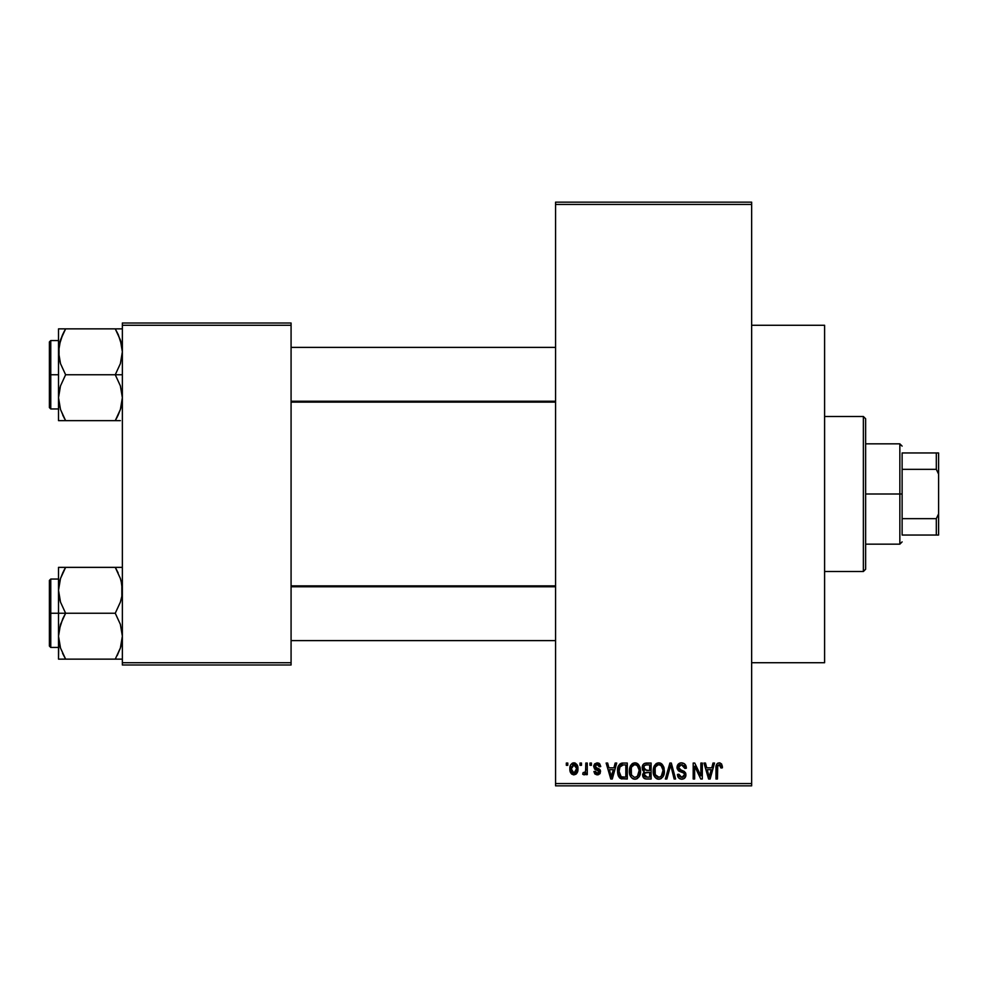 <?xml version="1.0" encoding="UTF-8"?>
<svg xmlns="http://www.w3.org/2000/svg" width="988" height="988" viewBox="0 0 988 988"><rect width="100%" height="100%" fill="white"/><g stroke="black" fill="none" stroke-linecap="round" stroke-linejoin="round"><path stroke-width="1.48" d="M751.646 662.726L824.597 662.726L824.597 325.274L751.646 325.274L824.597 325.274L824.597 662.726L751.646 662.726M555.565 204.442L555.565 783.558L751.646 783.558L751.646 204.442L555.565 204.442L555.565 202.157L751.646 202.157L751.646 204.442L751.646 202.157L555.565 202.157L555.565 785.843L751.646 785.843L751.646 204.442L555.565 204.442M580.018 765.317L580.018 763.045L581.475 763.045L581.475 765.317L580.018 765.317L581.475 765.317L581.475 763.045L580.018 763.045L581.475 763.045L581.475 765.317L580.018 765.317L580.018 763.045L580.018 765.317M582.71 774.234L584.093 774.851L582.71 774.234L583.13 772.579L584.167 772.777L585.551 771.43L585.822 763.045L587.267 763.045L587.267 774.641L585.822 774.641L585.822 772.789L584.439 774.802L582.71 774.234L583.13 772.579L585.328 772.011L585.822 769.059L585.551 771.43L584.167 772.777L583.13 772.579L582.71 774.234L584.093 774.851L585.822 772.789L585.822 774.641L587.267 774.641L587.267 763.045L585.822 763.045L587.267 763.045L587.267 774.641L585.822 774.641M589.972 765.317L589.972 763.045L591.417 763.045L591.417 765.317L589.972 765.317L591.417 765.317L591.417 763.045L589.972 763.045L591.417 763.045L591.417 765.317L589.972 765.317L589.972 763.045L589.972 765.317M593.702 766.589L594.603 763.897L597.209 762.835L599.753 763.922L600.741 766.565L599.296 766.774L597.542 764.527L595.282 765.552L595.517 767.343L599.185 768.911L600.482 770.862L599.654 773.95L596.937 774.839L594.862 773.95L593.912 771.542L595.356 771.332L595.875 772.69L597.542 773.184L598.938 772.418L598.975 771.245L594.665 769.17L593.702 766.589L599.086 771.776L597.221 773.196L595.356 771.332L593.912 771.542L597.271 774.851L600.543 771.542L595.147 766.293L597.11 764.49L599.296 766.774L600.741 766.565L597.209 762.835L593.714 766.219M615.178 763.045L613.931 767.812L615.178 763.045L616.71 763.045L612.288 779.001L610.769 779.001L606.138 763.045L607.657 763.045L608.904 767.812L613.931 767.812L608.904 767.812L607.657 763.045L606.138 763.045L610.769 779.001L612.288 779.001L616.71 763.045L615.178 763.045L616.71 763.045L612.288 779.001L610.769 779.001L606.138 763.045L607.657 763.045M634.951 762.835L638.334 764.329L640.224 767.972L640.31 773.616L639.051 776.877L636.89 778.791L634.247 779.162L631.493 777.68L629.899 774.901L629.344 770.998L630.097 766.602L632.036 763.86L634.951 762.835L630.789 765.268L629.344 770.998C629.097 775.432 630.962 778.161 634.938 779.211C638.989 778.136 640.854 775.333 640.545 770.813L639.113 765.342L634.951 762.835L636.173 762.983M658.786 762.835L662.17 764.329L664.06 767.972L664.331 772.221L662.886 776.877L660.725 778.791L658.082 779.162L655.34 777.68L653.735 774.901L653.204 770.257L653.933 766.602L655.871 763.86L658.786 762.835L654.624 765.268L653.192 770.998C652.932 775.432 654.797 778.161 658.774 779.211C662.825 778.136 664.689 775.333 664.381 770.813L662.948 765.342L658.786 762.835L660.009 762.983M719.276 762.835L721.685 764.169L722.413 767.812L720.968 768.009L719.721 764.786L717.733 765.651L717.436 779.001L715.991 779.001L716.238 765.515L717.251 763.576L719.276 762.835C716.732 763.477 715.633 765.255 715.991 768.17L715.991 779.001L717.436 779.001L717.646 765.898L719.202 764.7L720.968 768.009L722.413 767.812L721.549 763.959L719.931 762.897M713.015 763.045L711.768 767.812L713.015 763.045L714.534 763.045L710.125 779.001L708.594 779.001L703.962 763.045L705.481 763.045L706.741 767.812L711.768 767.812L706.741 767.812L705.481 763.045L703.962 763.045L708.594 779.001L710.125 779.001L714.534 763.045L713.015 763.045L714.534 763.045L710.125 779.001L708.594 779.001L703.962 763.045L705.481 763.045M700.863 763.045L700.863 775.815L700.863 763.045L702.307 763.045L702.307 779.001L700.764 779.001L694.638 766.206L694.638 779.001L693.193 779.001L693.193 763.045L694.749 763.045L700.863 775.815L694.749 763.045L693.193 763.045L693.193 779.001L694.638 779.001L694.638 766.206L700.764 779.001L702.307 779.001L702.307 763.045L700.863 763.045L702.307 763.045L702.307 779.001L700.764 779.001M677.052 768.047L678.25 764.119L681.09 762.847L684.4 763.724L686.327 767.713L684.894 768.429L683.955 765.786L681.769 764.712L679.769 765.07L678.521 766.861L679.151 769.195L684.289 771.381L685.684 773.271L685.684 776.506L684.215 778.519L681.35 779.186L678.571 777.828L677.435 774.444L678.892 774.234L679.62 776.469L681.757 777.346L683.931 776.469L684.462 774.345L683.535 772.752L678.262 770.615L677.027 767.466L679.225 771.258L684.029 773.159L684.486 774.777L681.757 777.346L678.892 774.234L677.435 774.444C677.533 777.346 678.991 778.927 681.806 779.211C684.449 778.989 685.833 777.531 685.931 774.839L678.472 767.429L681.411 764.7L684.894 768.429L686.351 768.219C686.29 764.971 684.684 763.168 681.547 762.835C678.694 763.032 677.188 764.576 677.027 767.466L677.039 767.009M670.074 767.417L666.863 779.001L665.344 779.001L669.901 763.045L671.321 763.045L675.619 779.001L674.125 779.001L670.704 764.91L666.863 779.001L665.344 779.001L666.863 779.001L670.704 764.91L674.125 779.001L675.619 779.001L671.321 763.045L669.901 763.045L671.321 763.045L675.619 779.001L674.125 779.001L670.976 766.169M646.621 763.045C643.707 763.168 642.225 764.724 642.2 767.725L642.78 765.045L644.361 763.44L651.117 763.045L651.117 779.001L645.806 778.952L643.682 777.939L642.632 774.506L644.176 771.64L642.62 769.985L642.2 767.725L644.176 771.64L642.62 774.987C642.743 777.556 644.077 778.902 646.609 779.001L651.117 779.001L651.117 763.045L646.621 763.045L651.117 763.045L651.117 779.001L646.609 779.001M618.636 765.614L623.02 763.045C618.982 763.885 617.154 766.565 617.537 771.109L618.142 766.824L619.797 764.057L622.329 763.069L627.281 763.045L627.281 779.001L619.958 778.174L618.167 775.444L617.537 771.109L620.921 778.705L627.281 779.001L627.281 763.045L623.02 763.045L627.281 763.045L627.281 779.001M569.866 768.96L570.619 764.959L572.25 763.23L574.905 762.971L577.153 764.91L577.782 770.862L575.819 774.283L573.411 774.827L571.262 773.641L569.866 768.96C569.656 772.171 571.002 774.135 573.904 774.851C576.844 774.123 578.19 772.122 577.943 768.849C578.19 765.577 576.844 763.576 573.904 762.835C570.928 763.588 569.582 765.638 569.866 768.96L569.866 768.96M566.334 765.317L566.334 763.045L567.791 763.045L567.791 765.317L566.334 765.317L567.791 765.317L567.791 763.045L566.334 763.045L567.791 763.045L567.791 765.317L566.334 765.317L566.334 763.045L566.334 765.317M122.364 323.002L291.077 323.002L291.077 325.274L122.364 325.274L122.364 662.726L291.077 662.726L291.077 323.002L122.364 323.002L122.364 325.274L122.364 323.002M122.364 664.998L291.077 664.998L291.077 325.274L122.364 325.274L122.364 664.998L122.364 662.726L291.077 662.726L291.077 664.998L122.364 664.998M555.565 785.843L555.565 783.558L751.646 783.558L751.646 785.843L555.565 785.843M722.253 765.824L722.401 767.306M722.413 767.812L720.944 767.491M720.845 766.602L720.697 765.947M720.166 765.058L718.943 764.724M719.202 764.7L717.498 766.676M717.856 765.428L717.436 768.047M717.436 779.001L715.991 779.001L715.991 768.17M716.016 767.281L716.09 766.392L716.016 767.281M716.238 765.527L716.51 764.663M716.942 763.909L717.967 763.094M709.915 774.32L711.274 769.677L707.235 769.677L708.655 774.876L707.235 769.677L711.274 769.677L709.248 777.334L708.433 774.061L709.248 777.334L709.717 775.061M694.638 779.001L693.193 779.001L693.193 763.045L694.749 763.045M686.067 766.231L686.252 767.071M686.351 768.219L684.894 768.429L684.808 767.725M684.808 767.701L684.647 767.034M684.647 767.021L683.955 765.786M682.128 764.761L680.287 764.848M678.583 766.589L678.534 768.071M679.62 769.553L680.856 770.06M685.351 772.53L685.684 773.258M685.709 773.332L685.882 774.036M685.919 775.259L685.684 776.494M685.672 776.556L684.857 777.951M680.04 778.89L678.571 777.828M677.719 776.222L677.509 775.345M677.459 774.888L678.954 774.827M681.152 777.297L682.288 777.309M682.486 777.284L683.474 776.889M684.462 775.148L684.462 774.345M683.918 773.036L684.486 774.777L683.795 772.937M682.844 772.443L680.979 771.875M680.781 771.813L678.966 771.122M678.67 770.936L677.138 768.615M677.323 765.675L679.645 763.168M679.732 763.131L680.646 762.897M679.67 769.578L678.929 768.948M669.901 763.045L665.344 779.001L669.901 763.045M663.615 766.626L664.035 767.898M664.381 770.813L664.368 771.517M664.319 772.245L664.158 773.555M663.874 774.753L663.615 775.494M663.257 776.272L664.146 773.616M661.404 778.396L660.737 778.779M661.417 778.383L659.49 779.162M658.082 779.162L657.181 778.927M656.773 778.754L656.155 778.383M653.327 773.073L654.278 776.173M654.019 775.617L653.735 774.901M653.192 770.998L653.204 771.69M653.204 770.257L653.55 767.812M654.254 765.922L653.933 766.602M656.378 763.489L658.156 762.872M659.416 762.872L660.626 763.205M661.219 763.526L662.158 764.317M654.365 776.346L654.785 777.013M658.465 777.321L660.799 776.704M658.181 777.297L655.797 775.691L657.6 777.124M655.365 774.925L654.636 771.048L655.254 774.666L659.033 777.334M658.267 764.737L655.452 766.935L654.636 771.048C654.377 767.651 655.76 765.527 658.786 764.7L658.267 764.737M658.527 764.712L660.713 765.305L658.786 764.7C661.75 765.478 663.121 767.503 662.923 770.788L661.219 776.346L662.923 770.788C663.257 774.296 661.874 776.482 658.761 777.346L657.86 777.223M655.118 767.688L655.254 774.666M662.886 769.763L661.12 765.626M662.466 767.713L661.478 765.984M643.682 777.939L643.225 777.297M642.879 776.58L642.682 775.778M643.25 770.961L642.632 769.998M642.361 769.195L642.62 769.985M642.262 766.787L642.459 765.873M642.509 765.7L642.78 765.07M644.164 778.371L645.016 778.791M646.794 770.504L649.659 770.504L649.659 764.91L646.584 764.91L649.659 764.91L649.659 770.504L644.497 769.911L643.954 766.169L643.645 767.713L646.794 770.504L643.645 767.713L644.423 765.527L646.584 764.91L644.905 765.194M645.263 765.045L646.584 764.91L645.263 765.045M645.794 777.062L646.485 777.124M646.547 777.124L649.659 777.136L649.659 772.369L644.559 773.085L644.065 774.728L645.411 772.517L649.659 772.369L649.659 777.136L647.14 777.136L644.077 774.382L644.522 776.346L645.991 777.087M644.695 776.568L645.72 777.05M644.423 765.527L643.954 766.169L644.423 765.527M646.942 772.369L645.09 772.653M646.275 777.111L647.14 777.136M639.779 766.626L640.199 767.898M640.52 770.084L640.545 770.813M640.483 772.245L639.421 776.272M640.039 774.753L639.779 775.494M637.569 778.396L636.902 778.779M636.852 778.803L635.642 779.162M634.247 779.162L633.345 778.927M632.938 778.754L632.32 778.383M629.492 773.073L630.43 776.173M630.183 775.617L629.899 774.901M629.344 770.998L629.368 771.69M629.517 768.763L629.702 767.812M630.418 765.922L630.097 766.602M632.53 763.489L634.321 762.872M635.58 762.872L636.791 763.205M637.384 763.526L638.322 764.317M629.418 769.504L629.368 770.257M630.035 775.271L630.529 776.346L630.035 775.271M634.629 777.321L636.964 776.704M634.345 777.297L631.653 775.197L630.801 771.048L631.53 774.925M634.432 764.737L631.604 766.935L630.801 771.048C630.529 767.651 631.925 765.527 634.951 764.7L634.432 764.737M634.691 764.712L636.877 765.305L634.951 764.7C637.915 765.478 639.285 767.503 639.088 770.788L637.384 776.346L639.088 770.788C639.421 774.296 638.038 776.482 634.926 777.346L635.198 777.334M631.283 767.688L631.418 774.666M639.051 769.763L637.285 765.626M638.631 767.713L637.643 765.984M621.934 778.927L621.193 778.791M619.958 778.161L619.18 777.383L619.958 778.174M618.599 776.457L618.167 775.444M618.155 775.407L617.833 774.271M617.895 774.543L617.562 772.208M617.574 769.85L617.759 768.355M618.142 766.812L618.574 765.737M618.587 765.725L618.019 767.194M622.329 763.069L620.983 763.366M622.366 764.947L619.562 767.231L623.218 764.91L625.824 764.91L625.824 777.136L621.193 776.815L618.982 771.134L619.365 767.886M619.155 773.357L620.019 775.741L621.995 777.05M620.019 775.741L621.193 776.815L625.824 777.136L625.824 764.91L622.922 764.91M620.094 766.182L619.007 771.924M612.091 774.32L613.437 769.677L609.398 769.677L611.424 777.334L609.398 769.677L613.437 769.677L611.164 776.21M611.708 775.815L611.893 775.061M598.605 763.082L599.308 763.489M600.741 766.565L599.296 766.774L599.111 765.898M599.049 765.749L598.567 765.021M597.53 764.527L596.357 764.589M597.11 764.49L595.147 766.293L595.678 767.466M595.184 765.922L596.579 767.861M595.431 767.231L596.95 767.985M599.938 769.59L600.284 770.208M600.334 772.863L599.975 773.542M598.555 774.654L597.925 774.802M593.912 771.542L595.356 771.332L595.505 772.048M595.665 772.394L596.493 773.085M596.851 773.172L597.876 773.135M599.049 772.11L597.382 770.307M599.086 771.776L598.728 770.912M596.332 769.948L595.097 769.43L596.332 769.936M593.739 765.873L594.603 763.909M585.822 772.801L585.402 773.777M583.13 772.579L584.575 772.702M584.167 772.777L585.551 771.43L585.822 763.045M574.411 762.86L575.362 763.144M577.548 765.861L577.782 766.824M577.931 768.343L577.931 769.356M577.498 771.986L574.152 774.839M572.003 774.283L571.286 773.666M570.681 772.814L570.36 772.122M569.977 770.677L569.903 769.985M570.014 766.91L570.792 764.663M572.287 763.218L573.373 762.872M570.027 770.949L570.323 772.048M575.819 774.283L576.572 773.616M577.153 772.789L577.486 772.036M572.583 764.984L573.522 764.527L571.41 767.466M576.399 770.245L576.498 768.849L573.942 773.196L575.695 772.196L576.473 768.145L575.658 765.465L573.522 764.527L576.473 768.145M571.78 771.616L573.942 773.196L571.311 768.849L572.04 772.085M571.546 766.774L571.311 768.849L574.213 764.514M576.387 767.367L576.14 766.342M708.655 774.876L708.865 775.691M709.026 776.346L709.248 777.334M657.255 765.058L656.403 765.663M656.032 766.058L655.452 766.935M646.584 764.91L645.448 764.996M633.419 765.058L632.555 765.663M632.197 766.058L631.604 766.935M619.562 767.231L619.019 770.146M621.687 776.988L623.255 777.136M611.424 777.334L611.56 776.58M571.336 768.145L571.336 769.553M571.41 770.257L571.546 770.949M572.632 772.74L573.25 773.085M573.596 773.172L574.287 773.172M575.695 772.196L576.263 770.924M575.658 765.465L574.559 764.613M863.364 416.479L865.636 418.764L865.636 569.236L863.364 571.521L824.597 571.521L863.364 571.521L863.364 416.479L824.597 416.479L863.364 416.479L863.364 571.521L865.636 569.236L865.636 418.764L863.364 416.479M59.045 596.332L58.514 590.305L58.514 613.239L65.616 613.239L60.515 602.149L58.514 590.305L60.49 578.523L65.616 567.359L115.263 567.359L120.363 578.449L121.833 584.266L121.845 596.233L120.388 602.087L115.263 613.239L65.616 613.239L60.515 602.149L59.045 596.332M58.514 579.042L50.771 579.042L50.771 647.449L49.4 646.078L49.4 580.413L49.4 613.239L50.771 613.239L50.771 579.042L50.771 613.239L58.514 613.239L58.514 636.186L60.49 624.404L65.616 613.239L115.263 613.239L120.363 624.33L122.364 636.186L120.388 647.967L115.263 659.132L65.616 659.132L60.515 648.042L58.514 636.186L58.514 659.132L121.845 659.132M58.798 640.607L58.514 659.132L60.503 659.132L58.514 659.132M59.7 645.275L60.49 647.967M62.553 653.216L65.616 659.132L62.775 659.132L65.616 659.132L60.515 648.042L59.033 642.126L59.749 645.46M121.178 581.216L122.364 590.305L121.845 596.233L120.388 602.087L115.263 613.239L120.363 624.33L122.364 636.186L120.388 647.967L115.263 659.132L120.375 648.005M121.808 642.336L121.141 645.423M122.08 585.884L121.845 584.365M116.572 569.73L115.263 567.359L122.364 567.359L65.616 567.359L60.503 578.486L62.911 572.497M59.737 581.067L59.033 584.316L60.49 578.523L65.616 567.359L58.514 567.359L58.514 613.239L50.771 613.239L50.771 647.449L50.771 613.239L49.4 613.239L49.4 580.413L50.771 579.042M49.4 613.239L49.4 646.078L49.4 613.239M62.763 653.661L65.616 659.132L60.503 659.132M62.763 618.723L65.616 613.239L58.514 613.239L58.514 636.186L59.033 630.245L62.763 618.723M63.627 571.052L65.616 567.359L58.514 567.359L58.514 590.305L59.045 584.266M60.503 567.359L62.763 567.359M117.226 655.513L120.363 648.042M115.263 659.132L118.115 659.132L115.263 659.132M118.115 572.818L115.263 567.359L120.388 578.523M555.565 586.761L291.077 586.761L555.565 586.761M291.077 401.239L555.565 401.239L291.077 401.239M902.118 452.961L902.118 469.337L902.118 452.961L936.315 452.961L902.118 452.961M902.118 494L902.118 469.337L902.118 518.663L902.118 494L899.846 494L902.118 494M865.636 443.834L899.846 443.834L899.846 494L899.846 443.834L902.118 446.119M865.636 494L899.846 494L865.636 494M902.118 535.039L902.118 518.663L902.118 535.039L938.6 535.039L938.6 513.871L936.315 518.663L902.118 518.663L936.315 518.663L936.315 535.039L936.315 518.663L938.6 513.871L938.6 535.039L902.118 535.039M865.636 544.166L899.846 544.166L899.846 494L899.846 544.166L902.118 541.881M938.6 452.961L936.315 452.961L936.315 469.337L938.6 474.129L938.6 513.871L938.6 452.961L938.6 474.129L936.315 469.337L936.315 452.961L938.6 452.961M902.118 469.337L936.315 469.337L902.118 469.337M118.325 334.784L121.833 345.788L122.364 351.814L120.388 363.596L115.263 374.761L122.364 374.761L115.263 374.761L120.363 385.851L122.364 397.695L120.388 409.477L115.263 420.641L120.375 409.514L117.967 415.503M50.771 374.761L50.771 408.958L50.771 374.761L49.4 374.761L49.4 341.922L50.771 340.551L50.771 408.958L49.4 407.587L49.4 374.761L58.514 374.761L50.771 374.761L50.771 340.551L50.771 374.761M58.798 402.116L59.033 403.635M59.7 406.784L58.514 397.695L59.033 391.767L60.49 385.913L65.616 374.761L60.515 363.67L59.045 357.841L59.033 345.874L62.763 334.339L60.503 339.996M121.808 403.845L121.141 406.933M121.845 328.868L115.263 328.868L120.363 339.958L122.364 351.814L120.388 363.596L115.263 374.761L65.616 374.761L115.263 374.761L120.363 385.851L122.364 397.695L120.388 409.477L115.263 420.641L65.616 420.641L60.515 409.551L58.514 397.695L58.514 420.641L120.375 420.641M122.08 347.393L121.845 345.874M121.178 342.725L120.388 340.033M63.652 332.487L65.616 328.868L58.514 328.868L58.514 351.814L60.49 340.033L65.616 328.868L115.263 328.868L65.616 328.868L62.763 334.327L65.616 328.868L58.514 328.868L58.514 397.695L60.49 385.913L65.616 374.761L60.515 363.67L58.514 351.814L58.514 420.641L60.503 420.641L58.514 420.641M58.798 347.393L59.737 342.577M49.4 374.761L49.4 341.922L49.4 374.761M62.775 328.868L65.616 328.868L60.515 339.958M59.033 328.868L62.763 328.868M63.862 420.641L62.775 420.641L63.862 420.641M64.306 418.27L60.49 409.477M59.033 420.641L65.616 420.641L62.763 415.182M120.375 328.868L115.263 328.868L118.115 334.327L115.263 328.868L118.115 328.868L115.263 328.868L118.128 334.339M117.016 420.641L115.263 420.641L117.263 416.948M121.129 581.03L121.808 584.155M65.616 567.359L62.763 572.818M63.862 567.359L62.775 567.359M59.786 580.882L60.49 578.523M58.798 585.884L59.033 584.365M121.092 645.609L120.388 647.967M122.08 640.607L121.845 642.126M115.263 420.641L118.115 415.182M121.129 342.54L121.808 345.664M59.749 406.97L59.045 403.734M59.786 342.391L60.49 340.033M121.092 407.118L120.388 409.477M122.08 402.116L121.845 403.635M58.514 647.449L50.771 647.449M291.077 640.607L555.565 640.607M291.077 585.884L555.565 585.884M555.565 347.393L291.077 347.393M555.565 402.116L291.077 402.116M58.514 408.958L50.771 408.958M58.514 340.551L50.771 340.551"/></g></svg>
